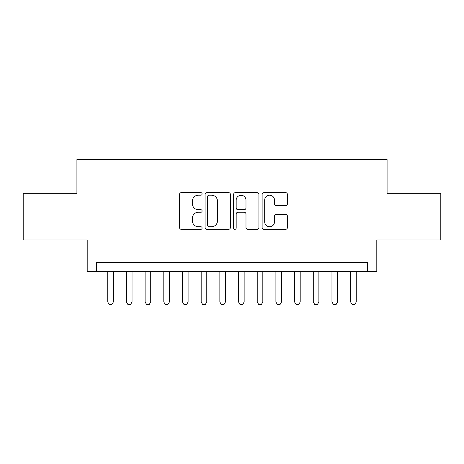 <?xml version="1.0" encoding="UTF-8"?>
<svg xmlns="http://www.w3.org/2000/svg" width="464" height="464" viewBox="0 0 464 464"><rect width="100%" height="100%" fill="white"/><g stroke="black" fill="none" stroke-linecap="round" stroke-linejoin="round"><path stroke-width="0.7" d="M202.107 193.923A1.282 1.282 0 0 0 200.819 192.641L181.337 192.641A1.833 1.833 0 0 0 179.504 194.474L179.504 227.488A1.833 1.833 0 0 0 181.337 229.32L200.819 229.32A1.282 1.282 0 0 0 202.107 228.039A1.282 1.282 0 0 0 200.819 226.751L198.302 226.751A5.87 5.87 0 0 1 192.432 220.881L192.432 218.132A5.87 5.87 0 0 1 198.302 212.263L200.819 212.263A1.282 1.282 0 0 0 202.107 210.981A1.282 1.282 0 0 0 200.819 209.693L198.302 209.693A5.87 5.87 0 0 1 192.432 203.829L192.432 201.074A5.87 5.87 0 0 1 198.302 195.205L200.819 195.205A1.282 1.282 0 0 0 202.107 193.923M285.598 205.569A1.833 1.833 0 0 0 287.431 203.737L287.431 194.474A1.833 1.833 0 0 0 285.598 192.641L263.958 192.641A1.833 1.833 0 0 0 262.125 194.474L262.125 227.488A1.833 1.833 0 0 0 263.958 229.32L285.598 229.32A1.833 1.833 0 0 0 287.431 227.488L287.431 216.299A1.833 1.833 0 0 0 285.598 214.467L276.335 214.467A1.833 1.833 0 0 0 274.502 216.299L274.502 221.844A4.907 4.907 0 0 1 269.596 226.751A4.907 4.907 0 0 1 264.689 221.844L264.689 200.112A4.907 4.907 0 0 1 269.596 195.205A4.907 4.907 0 0 1 274.502 200.112L274.502 203.737A1.833 1.833 0 0 0 276.335 205.569L285.598 205.569M367.465 271.707L376.803 271.707L376.803 239.94L440.8 239.94L440.8 193.227L387.08 193.227L387.08 159.599L76.92 159.599L76.92 193.227L23.2 193.227L23.2 239.94L87.197 239.94L87.197 271.707L367.465 271.707L367.465 262.363L96.535 262.363L96.535 271.707M230.393 194.474A1.833 1.833 0 0 0 228.561 192.641L206.921 192.641A1.833 1.833 0 0 0 205.088 194.474L205.088 227.488A1.833 1.833 0 0 0 206.921 229.32L228.561 229.32A1.833 1.833 0 0 0 230.393 227.488L230.393 194.474M235.439 192.641L257.079 192.641A1.833 1.833 0 0 1 258.912 194.474L258.912 227.488A1.833 1.833 0 0 1 257.079 229.32L247.817 229.32A1.833 1.833 0 0 1 245.984 227.488L245.984 214.095A1.833 1.833 0 0 0 244.151 212.263L238.009 212.263A1.833 1.833 0 0 0 236.17 214.095L236.17 228.039A1.282 1.282 0 0 1 234.888 229.32A1.282 1.282 0 0 1 233.607 228.039L233.607 194.474A1.833 1.833 0 0 1 235.439 192.641M208.939 195.205A1.282 1.282 0 0 0 207.652 196.492L207.652 225.469A1.282 1.282 0 0 0 208.939 226.751L211.596 226.751A5.87 5.87 0 0 0 217.465 220.881L217.465 201.074A5.87 5.87 0 0 0 211.596 195.205L208.939 195.205M245.984 200.204A4.907 4.907 0 0 0 241.077 195.298A4.907 4.907 0 0 0 236.17 200.204L236.17 207.86A1.833 1.833 0 0 0 238.009 209.693L244.151 209.693A1.833 1.833 0 0 0 245.984 207.86L245.984 200.204M107.747 271.707L107.747 301.971L113.355 301.971L113.355 271.707M113.355 301.971L111.952 304.401L109.15 304.401L107.747 301.971M126.434 271.707L126.434 301.971L132.037 301.971L132.037 271.707M132.037 301.971L130.633 304.401L127.832 304.401L126.434 301.971M145.116 271.707L145.116 301.971L150.725 301.971L150.725 271.707M150.725 301.971L149.321 304.401L146.52 304.401L145.116 301.971M163.804 271.707L163.804 301.971L169.406 301.971L169.406 271.707M169.406 301.971L168.003 304.401L165.201 304.401L163.804 301.971M182.485 271.707L182.485 301.971L188.094 301.971L188.094 271.707M188.094 301.971L186.69 304.401L183.889 304.401L182.485 301.971M201.173 271.707L201.173 301.971L206.776 301.971L206.776 271.707M206.776 301.971L205.372 304.401L202.571 304.401L201.173 301.971M219.855 271.707L219.855 301.971L225.458 301.971L225.458 271.707M225.458 301.971L224.06 304.401L221.258 304.401L219.855 301.971M238.542 271.707L238.542 301.971L244.145 301.971L244.145 271.707M244.145 301.971L242.742 304.401L239.94 304.401L238.542 301.971M257.224 271.707L257.224 301.971L262.827 301.971L262.827 271.707M262.827 301.971L261.429 304.401L258.628 304.401L257.224 301.971M275.906 271.707L275.906 301.971L281.515 301.971L281.515 271.707M281.515 301.971L280.111 304.401L277.31 304.401L275.906 301.971M294.594 271.707L294.594 301.971L300.196 301.971L300.196 271.707M300.196 301.971L298.799 304.401L295.997 304.401L294.594 301.971M313.275 271.707L313.275 301.971L318.884 301.971L318.884 271.707M318.884 301.971L317.48 304.401L314.679 304.401L313.275 301.971M331.963 271.707L331.963 301.971L337.566 301.971L337.566 271.707M337.566 301.971L336.168 304.401L333.367 304.401L331.963 301.971M350.645 271.707L350.645 301.971L356.253 301.971L356.253 271.707M356.253 301.971L354.85 304.401L352.048 304.401L350.645 301.971"/></g></svg>

